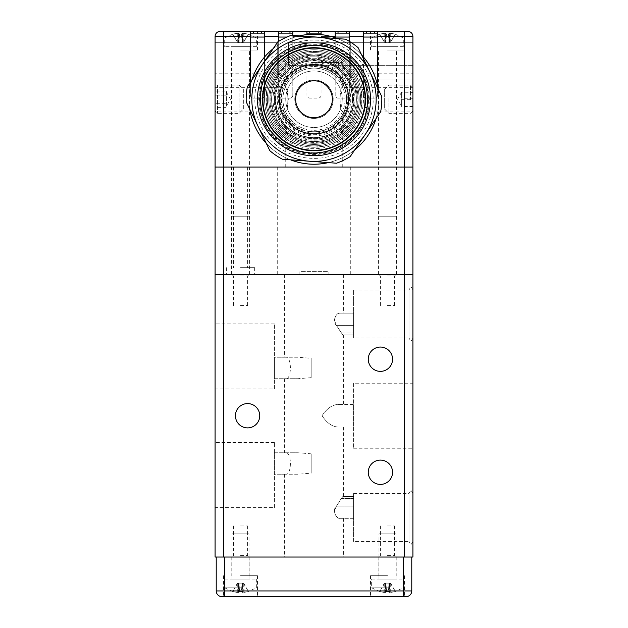 <?xml version="1.0" encoding="UTF-8"?>
<svg xmlns="http://www.w3.org/2000/svg" width="628" height="628" viewBox="0 0 628 628"><rect width="100%" height="100%" fill="white"/><g stroke="black" fill="none" stroke-linecap="round" stroke-linejoin="round"><path stroke-width="0.47" stroke-dasharray="3.14 2.35" d="M322.321 46.378A53.49 53.49 0 0 1 366.846 107.545A53.49 53.49 0 0 1 305.679 152.07A53.49 53.49 0 0 1 261.154 90.903A53.49 53.49 0 0 1 322.321 46.378M307.869 138.176A39.431 39.431 0 0 0 352.952 105.355A39.431 39.431 0 0 0 320.131 60.272A39.431 39.431 0 0 0 275.048 93.093A39.431 39.431 0 0 0 307.869 138.176M308.945 131.331A32.499 32.499 0 0 0 346.106 104.279A32.499 32.499 0 0 0 319.055 67.118A32.499 32.499 0 0 1 346.106 104.279A32.499 32.499 0 0 1 308.945 131.331A32.499 32.499 0 0 1 281.894 94.169A32.499 32.499 0 0 1 319.055 67.118A32.499 32.499 0 0 0 281.894 94.169A32.499 32.499 0 0 0 308.945 131.331M308.285 135.515A36.738 36.738 0 0 0 350.291 104.939A36.738 36.738 0 0 0 319.715 62.933A36.738 36.738 0 0 0 277.709 93.509A36.738 36.738 0 0 0 308.285 135.515M320.021 60.995A38.7 38.7 0 0 1 352.23 105.245A38.7 38.7 0 0 1 307.979 137.453A38.7 38.7 0 0 1 275.771 93.203A38.7 38.7 0 0 1 320.021 60.995M309.604 127.139A28.26 28.26 0 0 1 286.085 94.828A28.26 28.26 0 0 1 318.396 71.309A28.26 28.26 0 0 1 341.915 103.62A28.26 28.26 0 0 1 309.604 127.139A28.26 28.26 0 0 1 286.085 94.828A28.26 28.26 0 0 1 318.396 71.309A28.26 28.26 0 0 1 341.915 103.62A28.26 28.26 0 0 1 309.604 127.139M316.991 80.243A19.217 19.217 0 0 0 295.019 96.233A19.217 19.217 0 0 0 311.009 118.205A19.217 19.217 0 0 1 295.019 96.233A19.217 19.217 0 0 1 316.991 80.243A19.217 19.217 0 0 1 332.981 102.215A19.217 19.217 0 0 1 311.009 118.205A19.217 19.217 0 0 0 332.981 102.215A19.217 19.217 0 0 0 316.991 80.243M388.889 98.415L388.889 113.354L388.889 98.415M410.461 100.033L410.461 85.094L410.461 100.033M384.65 89.333L388.889 85.094L410.461 85.094L412.91 87.543L412.91 110.905L410.461 113.354L388.889 113.354L384.65 109.115L384.65 89.333L384.65 109.115M412.91 98.761L401.606 98.761L401.606 106.289L401.606 96.045L401.606 99.687L412.91 99.687L412.91 91.939L412.91 99.687M401.606 91.939L401.606 95.346L401.606 91.939L412.91 91.939M401.606 92.402L401.606 96.045L401.606 92.159L412.91 92.402M412.91 106.046L401.606 106.046L401.606 98.761M412.91 106.509L401.606 106.509L401.606 106.046M401.606 99.687L401.606 106.509M378.221 89.223A64.998 64.998 0 0 1 378.825 103.973A64.998 64.998 0 0 0 378.221 89.223A64.998 64.998 0 0 1 309.251 164.049A64.998 64.998 0 0 1 249.175 94.475A64.998 64.998 0 0 0 309.251 164.049A64.998 64.998 0 0 0 378.825 103.973A64.998 64.998 0 0 0 318.749 34.399A64.998 64.998 0 0 0 249.175 94.475A64.998 64.998 0 0 1 251.922 79.968A64.998 64.998 0 0 0 309.251 164.049A64.998 64.998 0 0 0 378.825 103.973A64.998 64.998 0 0 1 309.251 164.049A64.998 64.998 0 0 1 251.922 79.968M360.503 102.631A46.629 46.629 0 0 0 317.407 52.721A46.629 46.629 0 0 0 267.497 95.817A46.629 46.629 0 0 0 310.593 145.727A46.629 46.629 0 0 0 360.503 102.631A46.629 46.629 0 0 0 317.407 52.721A46.629 46.629 0 0 0 267.497 95.817A46.629 46.629 0 0 0 310.593 145.727A46.629 46.629 0 0 0 360.503 102.631A46.629 46.629 0 0 0 317.407 52.721A46.629 46.629 0 0 0 267.497 95.817A46.629 46.629 0 0 0 310.593 145.727A46.629 46.629 0 0 0 360.503 102.631A46.629 46.629 0 0 0 317.407 52.721A46.629 46.629 0 0 0 267.497 95.817A46.629 46.629 0 0 0 310.593 145.727A46.629 46.629 0 0 0 360.503 102.631A46.629 46.629 0 0 1 310.593 145.727A46.629 46.629 0 0 1 267.497 95.817A46.629 46.629 0 0 1 317.407 52.721A46.629 46.629 0 0 1 360.503 102.631A46.629 46.629 0 0 1 310.593 145.727A46.629 46.629 0 0 1 267.497 95.817A46.629 46.629 0 0 1 317.407 52.721A46.629 46.629 0 0 1 360.503 102.631M273.227 48.607A64.998 64.998 0 0 1 299.635 35.835A64.998 64.998 0 0 0 273.227 48.607A64.998 64.998 0 0 1 299.635 35.835M337.448 38.606A64.998 64.998 0 0 1 361.72 55.091A64.998 64.998 0 0 0 337.448 38.606A64.998 64.998 0 0 1 361.72 55.091M376.078 118.48A64.998 64.998 0 0 0 318.749 34.399A64.998 64.998 0 0 0 249.175 94.475A64.998 64.998 0 0 0 309.251 164.049A64.998 64.998 0 0 0 378.825 103.973A64.998 64.998 0 0 0 318.749 34.399A64.998 64.998 0 0 0 249.779 109.225M354.773 149.841A64.998 64.998 0 0 1 328.365 162.613M290.552 159.842A64.998 64.998 0 0 1 266.28 143.357M351.397 124.634A45.216 45.216 0 0 0 339.41 61.827A45.216 45.216 0 0 0 276.603 73.814A45.216 45.216 0 0 0 288.59 136.621A45.216 45.216 0 0 0 351.397 124.634M280.104 76.2A40.977 40.977 0 0 1 337.024 65.328A40.977 40.977 0 0 1 347.896 122.248A40.977 40.977 0 0 1 290.976 133.12A40.977 40.977 0 0 1 280.104 76.2A40.977 40.977 0 0 1 337.024 65.328A40.977 40.977 0 0 1 347.896 122.248A40.977 40.977 0 0 1 290.976 133.12A40.977 40.977 0 0 1 280.104 76.2M356.076 127.814A50.868 50.868 0 0 1 285.41 141.3A50.868 50.868 0 0 1 271.924 70.634A50.868 50.868 0 0 1 342.59 57.148A50.868 50.868 0 0 1 356.076 127.814A50.868 50.868 0 0 1 285.41 141.3A50.868 50.868 0 0 1 271.924 70.634A50.868 50.868 0 0 1 342.59 57.148A50.868 50.868 0 0 1 356.076 127.814M358.878 129.713A54.259 54.259 0 0 1 283.511 144.102A54.259 54.259 0 0 1 269.122 68.735A54.259 54.259 0 0 1 344.489 54.346A54.259 54.259 0 0 1 358.878 129.713M360.755 130.985A56.52 56.52 0 0 1 282.239 145.979A56.52 56.52 0 0 1 267.245 67.463A56.52 56.52 0 0 1 345.761 52.469A56.52 56.52 0 0 1 360.755 130.985M358.172 47.752L381.769 96.555A67.824 67.824 0 0 1 380.662 111.745L350.196 156.584A67.824 67.824 0 0 1 336.49 163.209L282.419 159.245A67.824 67.824 0 0 1 269.828 150.696L246.231 101.893A67.824 67.824 0 0 1 247.338 86.703L277.804 41.864A67.824 67.824 0 0 1 291.51 35.239L345.581 39.203A67.824 67.824 0 0 1 358.172 47.752M281.941 135.004C262.779 120.615 260.753 83.555 278.22 67.165C292.609 48.003 329.669 45.977 346.059 63.444C365.221 77.833 367.247 114.893 349.78 131.283C335.391 150.445 298.331 152.471 281.941 135.004C262.779 120.615 260.753 83.555 278.22 67.165C292.609 48.003 329.669 45.977 346.059 63.444C365.221 77.833 367.247 114.893 349.78 131.283C335.391 150.445 298.331 152.471 281.941 135.004A48.042 48.042 0 0 0 349.78 131.283A48.042 48.042 0 0 0 346.059 63.444A48.042 48.042 0 0 0 278.22 67.165A48.042 48.042 0 0 0 281.941 135.004A48.042 48.042 0 0 0 349.78 131.283A48.042 48.042 0 0 0 346.059 63.444C357.819 71.388 373.024 104.366 349.78 131.283C325.563 157.33 291.117 145.822 281.941 135.004C270.181 127.06 254.976 94.082 278.22 67.165C302.437 41.118 336.883 52.626 346.059 63.444A48.042 48.042 0 0 0 278.22 67.165A48.042 48.042 0 0 0 281.941 135.004C270.181 127.06 254.976 94.082 278.22 67.165C302.437 41.118 336.883 52.626 346.059 63.444C357.819 71.388 373.024 104.366 349.78 131.283C325.563 157.33 291.117 145.822 281.941 135.004M280.057 137.108A50.868 50.868 0 0 0 351.884 133.167A50.868 50.868 0 0 0 347.943 61.34A50.868 50.868 0 0 0 276.116 65.281A50.868 50.868 0 0 0 280.057 137.108A50.868 50.868 0 0 0 351.884 133.167A50.868 50.868 0 0 0 347.943 61.34A50.868 50.868 0 0 0 276.116 65.281A50.868 50.868 0 0 0 280.057 137.108M343.422 66.395A44.086 44.086 0 0 1 346.829 128.646A44.086 44.086 0 0 1 284.578 132.053A44.086 44.086 0 0 1 281.171 69.802A44.086 44.086 0 0 1 343.422 66.395A44.086 44.086 0 0 1 346.829 128.646A44.086 44.086 0 0 1 284.578 132.053A44.086 44.086 0 0 1 281.171 69.802A44.086 44.086 0 0 1 343.422 66.395A44.086 44.086 0 0 0 281.171 69.802A44.086 44.086 0 0 0 284.578 132.053M272.513 145.523A62.172 62.172 0 0 0 360.299 140.711A62.172 62.172 0 0 0 355.487 52.925A62.172 62.172 0 0 0 267.701 57.737A62.172 62.172 0 0 0 272.513 145.523A62.172 62.172 0 0 1 267.701 57.737A62.172 62.172 0 0 1 355.487 52.925M280.999 136.056A49.455 49.455 0 0 0 350.832 132.225A49.455 49.455 0 0 0 347.001 62.392A49.455 49.455 0 0 1 350.832 132.225A49.455 49.455 0 0 1 280.999 136.056A49.455 49.455 0 0 1 277.168 66.223A49.455 49.455 0 0 1 347.001 62.392A49.455 49.455 0 0 0 277.168 66.223A49.455 49.455 0 0 0 280.999 136.056A49.455 49.455 0 0 1 277.168 66.223A49.455 49.455 0 0 1 347.001 62.392M334.748 76.074A31.086 31.086 0 0 1 337.15 119.972A31.086 31.086 0 0 1 293.252 122.374A31.086 31.086 0 0 0 337.15 119.972A31.086 31.086 0 0 0 334.748 76.074A31.086 31.086 0 0 0 290.85 78.476A31.086 31.086 0 0 0 293.252 122.374A31.086 31.086 0 0 1 290.85 78.476A31.086 31.086 0 0 1 334.748 76.074A31.086 31.086 0 0 0 290.85 78.476A31.086 31.086 0 0 0 293.252 122.374M276.281 141.316A56.52 56.52 0 0 1 271.908 61.505A56.52 56.52 0 0 1 351.719 57.132A56.52 56.52 0 0 1 356.092 136.943A56.52 56.52 0 0 1 276.281 141.316A56.52 56.52 0 0 1 271.908 61.505A56.52 56.52 0 0 1 351.719 57.132A56.52 56.52 0 0 1 356.092 136.943A56.52 56.52 0 0 1 276.281 141.316A56.52 56.52 0 0 0 356.092 136.943A56.52 56.52 0 0 0 351.719 57.132A56.52 56.52 0 0 1 356.092 136.943A56.52 56.52 0 0 1 276.281 141.316M339.646 70.603A38.434 38.434 0 0 0 285.379 73.578A38.434 38.434 0 0 0 288.354 127.845A38.434 38.434 0 0 0 342.621 124.87A38.434 38.434 0 0 0 339.646 70.603A38.434 38.434 0 0 0 285.379 73.578A38.434 38.434 0 0 0 288.354 127.845A38.434 38.434 0 0 0 342.621 124.87A38.434 38.434 0 0 0 339.646 70.603C349.035 76.961 361.194 103.337 342.613 124.862C323.247 145.688 295.702 136.48 288.362 127.837A38.434 38.434 0 0 0 342.621 124.87A38.434 38.434 0 0 0 339.646 70.603A38.434 38.434 0 0 0 285.379 73.578A38.434 38.434 0 0 0 288.354 127.845C278.965 121.487 266.806 95.111 285.387 73.586C304.753 52.76 332.298 61.968 339.638 70.611M277.411 140.052C255.549 123.63 253.233 81.35 273.172 62.635C289.594 40.773 331.874 38.457 350.589 58.396C372.451 74.818 374.767 117.098 354.828 135.813C338.406 157.675 296.126 159.991 277.411 140.052M344.175 65.547A45.216 45.216 0 0 0 280.324 69.049A45.216 45.216 0 0 0 283.825 132.901A45.216 45.216 0 0 0 347.676 129.399A45.216 45.216 0 0 0 344.175 65.547C326.615 48.976 295.992 50.633 280.324 69.049C263.729 86.633 265.432 117.255 283.825 132.901C301.385 149.472 332.008 147.823 347.676 129.399C364.271 111.815 362.568 81.193 344.175 65.547M241.788 587.8L224.698 587.8L241.788 587.8A28.26 2.253 90 0 1 241.152 591.537L239.456 591.49L239.103 592.385L237.282 592.385A28.213 28.119 90 0 1 232.87 591.49L232.603 591.49A28.213 28.119 -90 0 0 237.007 592.385L238.561 592.385L238.208 591.49L241.592 591.49L241.945 592.385L243.766 592.385A28.213 28.119 -90 0 0 248.178 591.49L248.445 591.49A28.213 28.119 90 0 1 244.041 592.385L242.486 592.385L242.84 591.49L241.152 591.537M243.374 583.145L248.445 591.49L243.648 583.145L237.4 583.145L242.502 583.145L242.486 592.385L242.479 583.6M232.07 579.079L249.002 579.079L232.07 579.079M248.978 533.863L232.046 533.863L248.978 533.863M224.746 579.079L256.35 579.079L224.746 579.079M237.674 583.145L232.87 591.49L237.4 583.145M239.103 592.385L239.103 583.836L239.456 591.49M238.208 591.49L238.546 583.145L238.561 592.385L238.569 583.6M241.945 592.385L241.945 583.836L241.592 591.49M242.84 591.49L242.502 583.145L243.648 583.145M239.103 583.836L239.025 583.145M241.945 583.836L242.023 583.145M388.74 587.8L371.65 587.8L388.74 587.8A28.26 2.253 90 0 1 388.104 591.537L386.408 591.49L386.055 592.385L384.234 592.385A28.213 28.119 90 0 1 379.822 591.49L379.555 591.49A28.213 28.119 -90 0 0 383.959 592.385L385.514 592.385L385.16 591.49L388.544 591.49L388.897 592.385L390.718 592.385A28.213 28.119 -90 0 0 395.13 591.49L395.397 591.49A28.213 28.119 90 0 1 390.993 592.385L389.439 592.385L389.792 591.49L388.104 591.537M390.326 583.145L395.397 591.49L390.6 583.145L384.352 583.145L389.454 583.145L389.439 592.385L389.431 583.6M379.022 579.079L395.954 579.079L379.022 579.079M395.93 533.863L378.998 533.863L395.93 533.863M371.697 579.079L403.302 579.079L371.697 579.079M384.626 583.145L379.822 591.49L384.352 583.145M386.055 592.385L386.055 583.836L386.408 591.49M385.16 591.49L385.498 583.145L385.514 592.385L385.521 583.6M388.897 592.385L388.897 583.836L388.544 591.49M389.792 591.49L389.454 583.145L390.6 583.145M386.055 583.836L385.977 583.145M388.897 583.836L388.975 583.145M240.524 167.048L249.567 167.048L240.524 167.048M240.524 274.436L254.654 274.436L240.524 274.436M387.476 167.048L378.433 167.048L387.476 167.048M387.476 274.436L378.433 274.436L387.476 274.436M377.585 85.746L377.585 36.487L412.91 36.487L412.91 167.048L404.432 167.048L404.432 274.436L412.91 274.436L412.91 167.048L223.568 167.048L223.568 274.436L299.87 274.436L299.87 271.61L328.13 271.61L299.87 271.61L299.87 274.436L277.262 274.436L350.738 274.436L328.13 274.436L328.13 271.61L328.13 274.436L404.432 274.436L215.09 274.436L215.09 557.036L412.91 557.036L412.91 274.436L404.432 274.436L404.432 557.036M314 167.048L350.738 167.048L314 167.048M240.524 267.654L254.654 267.654L240.524 267.654M349.325 41.322L349.325 71.003A45.216 45.216 0 0 1 314 144.44A45.216 45.216 0 0 1 268.784 99.224A45.216 45.216 0 0 1 314 54.008A45.216 45.216 0 0 0 306.935 54.565L306.935 95.268A2.826 2.826 0 0 0 309.761 98.094L318.239 98.094A2.826 2.826 0 0 0 321.065 95.268L321.065 36.487L335.195 36.487L335.195 95.268A2.826 2.826 0 0 0 338.021 98.094L346.499 98.094A2.826 2.826 0 0 0 349.325 95.268L349.325 36.487L363.455 36.487L363.455 95.268A2.826 2.826 0 0 0 366.281 98.094A2.826 2.826 0 0 1 363.455 95.268A2.826 2.826 0 0 0 366.281 98.094L374.759 98.094A2.826 2.826 0 0 0 377.585 95.268A2.826 2.826 0 0 1 374.759 98.094A2.826 2.826 0 0 0 377.585 95.268L377.585 31.4L404.432 31.4L387.476 31.4L404.432 31.4L404.432 167.048L215.09 167.048L215.09 274.436L223.568 274.436L223.568 557.036M380.411 484.408A12.152 12.152 0 0 0 392.563 472.256A12.152 12.152 0 0 0 380.411 460.104A12.152 12.152 0 0 0 368.259 472.256A12.152 12.152 0 0 0 380.411 484.408M380.411 371.368A12.152 12.152 0 0 0 392.563 359.216A12.152 12.152 0 0 0 380.411 347.064A12.152 12.152 0 0 0 368.259 359.216A12.152 12.152 0 0 0 380.411 371.368M247.589 427.888A12.152 12.152 0 0 0 259.741 415.736A12.152 12.152 0 0 0 247.589 403.584A12.152 12.152 0 0 0 235.437 415.736A12.152 12.152 0 0 0 247.589 427.888M387.476 275.99L394.541 275.99L387.476 275.99M240.524 275.99L247.589 275.99L240.524 275.99M322.07 415.736C326.811 408.561 332.126 404.793 338.005 404.432L343.39 404.432L338.005 404.432C332.141 404.801 326.835 408.553 322.07 415.689C326.764 422.887 332.071 426.671 338.005 427.04L343.39 427.04L338.005 427.04C332.11 426.671 326.803 422.903 322.07 415.736M341.357 333.021L336.467 325.39L334.363 320.217C335.336 315.688 337.134 313.333 339.772 313.152L343.39 313.152L339.772 313.152C336.584 312.336 331.639 321.277 336.467 325.39L342.786 334.912L341.357 333.021L353.564 333.021L353.564 313.152L353.564 333.021L341.357 333.021M342.786 334.912L353.564 334.912L342.786 334.912M341.357 498.451L336.467 506.082C331.655 510.164 336.569 519.136 339.772 518.32L343.39 518.32L339.772 518.32C337.15 518.155 335.344 515.8 334.363 511.255L336.467 506.082L342.786 496.56L341.357 498.451L353.564 498.451L353.564 506.082L353.564 498.451L341.357 498.451M342.786 496.56L353.564 496.56L342.786 496.56M314 557.036L343.39 557.036L314 557.036M314 274.436L343.39 274.436L314 274.436M387.476 557.036L378.15 557.036L387.476 557.036M387.476 555.623L394.541 555.623L387.476 555.623M240.524 557.036L231.198 557.036L240.524 557.036M240.524 555.623L247.589 555.623L240.524 555.623M274.436 507.581L274.436 442.583L274.436 507.581L215.09 507.581L215.09 442.583L215.09 507.581M274.436 442.583L215.09 442.583M274.436 388.889L274.436 323.891L274.436 388.889L215.09 388.889L215.09 323.891L215.09 388.889M274.436 323.891L215.09 323.891M353.564 383.237L353.564 448.235L353.564 383.237L412.91 383.237L412.91 448.235L412.91 383.237M353.564 448.235L412.91 448.235M412.91 338.021L410.955 341.412L410.955 286.588L410.955 341.412L408.993 338.021L408.993 289.979L410.955 286.588L412.91 289.979M412.91 541.493L410.955 544.884L410.955 490.06L410.955 544.884L408.993 541.493L408.993 493.451L410.955 490.06L412.91 493.451M387.476 305.522L394.541 305.522L387.476 305.522M240.524 305.522L247.589 305.522L240.524 305.522M339.772 518.32L353.564 518.32L353.564 506.082L353.564 518.32L339.772 518.32M338.005 427.04L353.564 427.04L353.564 404.432L338.005 404.432L353.564 404.432L353.564 427.04L338.005 427.04M387.476 525.95L394.541 525.95L387.476 525.95M240.524 525.95L247.589 525.95L240.524 525.95M353.564 289.979L408.993 289.979L408.993 338.021L353.564 338.021L353.564 289.979L353.564 338.021M353.564 493.451L408.993 493.451L408.993 541.493L353.564 541.493L353.564 493.451L353.564 541.493M311.174 377.648L297.9 378.715L285.614 378.715C291.981 379.712 292.004 356.28 285.614 357.238L297.9 357.238L311.174 358.305L311.174 377.648L311.174 358.305M311.174 453.824L297.9 452.757L285.614 452.757C291.981 451.76 292.004 475.192 285.614 474.234L297.9 474.234L311.174 473.167L311.174 453.824L311.174 473.167M339.772 313.152L353.564 313.152L339.772 313.152M297.9 357.238L274.436 357.238L274.436 378.715L297.9 378.715M285.614 357.238L274.436 357.238L274.436 378.715L285.614 378.715M297.9 474.234L274.436 474.234L274.436 452.757L297.9 452.757M285.614 474.234L274.436 474.234L274.436 452.757L285.614 452.757M353.564 496.56L353.564 498.451L353.564 496.56M353.564 334.912L353.564 333.021L353.564 334.912M240.524 50.052L257.48 50.052L240.524 50.052M387.476 50.052L404.432 50.052L387.476 50.052M342.26 167.048L342.26 111.093C339.458 111.839 339.442 86.633 342.26 87.355C339.458 86.609 339.442 111.815 342.26 111.093L412.91 111.093L412.91 87.355L412.91 111.093M314 62.486L342.26 62.486L314 62.486M350.738 73.79L350.738 42.704L412.91 42.704L412.91 65.312L412.91 42.704L350.738 42.704L350.738 79.089L412.91 79.089L412.91 42.704L412.91 79.089L350.738 79.089L350.738 73.79L412.91 73.79L412.91 79.089L412.91 73.79M342.26 62.486L342.26 87.355L412.91 87.355M264.545 57.046L264.545 95.268L264.545 36.487L278.675 36.487L278.675 95.268A2.826 2.826 0 0 0 281.501 98.094L289.979 98.094A2.826 2.826 0 0 0 292.805 95.268L292.805 36.487L306.935 36.487L306.935 31.4L306.935 54.565A45.216 45.216 0 0 0 278.675 71.003L278.675 41.322M335.195 37.782L335.195 95.268A2.826 2.826 0 0 0 338.021 98.094L346.499 98.094A2.826 2.826 0 0 0 349.325 95.268L349.325 71.003A45.216 45.216 0 0 0 314 54.008A45.216 45.216 0 0 1 359.216 99.224A45.216 45.216 0 0 1 273.251 118.825A45.216 45.216 0 0 1 278.675 71.003L278.675 95.268A2.826 2.826 0 0 0 281.501 98.094L289.979 98.094A2.826 2.826 0 0 0 292.805 95.268L292.805 31.4L318.239 31.4L318.239 33.096L306.982 33.096L318.239 33.096M285.74 167.048L285.74 111.093L288.354 99.24L287.02 90.84L285.74 87.355C288.542 86.609 288.558 111.815 285.74 111.093L215.09 111.093L215.09 87.355L215.09 111.093M285.74 62.486L285.74 87.355L215.09 87.355M220.177 31.4A5.087 5.087 0 0 0 215.09 36.487A5.087 5.087 0 0 1 220.177 31.4L257.48 31.4L223.568 31.4L250.415 31.4L250.415 82.182M223.568 167.048L215.09 167.048L215.09 36.487L223.568 36.487L223.568 167.048M363.455 36.487L363.455 57.046M264.545 36.487L264.545 31.4L250.415 31.4L250.415 95.268A2.826 2.826 0 0 0 253.241 98.094L261.719 98.094A2.826 2.826 0 0 0 264.545 95.268A2.826 2.826 0 0 1 261.719 98.094L253.241 98.094A2.826 2.826 0 0 1 250.415 95.268A2.826 2.826 0 0 0 253.241 98.094L261.719 98.094A2.826 2.826 0 0 0 264.545 95.268L264.545 31.4L278.675 31.4L278.675 33.135L292.758 33.096L281.501 33.096L292.758 33.096L292.805 37.052L292.805 31.4L278.675 31.4L278.675 33.135M215.09 42.704L215.09 79.089L215.09 42.704L277.262 42.704L277.262 79.089L215.09 79.089L277.262 79.089L277.262 42.704L215.09 42.704M288.566 65.312L412.91 65.312L288.566 65.312L288.566 42.704L412.91 42.704L288.566 42.704L288.566 65.312M335.195 36.487L335.195 31.4L335.195 33.135L349.278 33.096L346.499 33.096L349.325 33.135L349.325 37.052L349.325 31.4L363.455 31.4L363.455 33.135L377.538 33.096L374.759 33.096L377.585 33.135L377.585 37.052L363.455 37.052L363.455 33.135M277.262 79.089L277.262 73.79L277.262 79.089M377.585 36.487L377.585 31.4L363.455 31.4M363.455 37.052L363.455 95.268A2.826 2.826 0 0 0 366.281 98.094L374.759 98.094A2.826 2.826 0 0 0 377.585 95.268L377.585 37.052M377.585 33.135L377.585 31.4M349.325 36.487L349.325 31.4L318.239 31.4M349.325 33.135L349.325 31.4M335.195 33.135L335.195 31.4M321.065 34.611L321.065 31.4M330.995 36.487L321.065 36.487L321.065 54.565L321.065 37.052L306.935 37.052L306.935 95.268A2.826 2.826 0 0 0 309.761 98.094L318.239 98.094A2.826 2.826 0 0 0 321.065 95.268L321.065 37.052L306.935 37.052L306.982 33.096L321.065 33.135M278.675 36.487L278.675 31.4M250.415 37.052L250.415 95.268A2.826 2.826 0 0 0 253.241 98.094L261.719 98.094A2.826 2.826 0 0 0 264.545 95.268L264.545 37.052L250.415 37.052L250.462 33.096L264.498 33.096L261.719 33.096L264.545 33.135L264.545 37.052M264.545 33.135L264.545 31.4M250.415 31.4L250.415 33.135M404.432 50.052L404.432 31.4L407.823 31.4A5.087 5.087 0 0 1 412.91 36.487A5.087 5.087 0 0 0 407.823 31.4M387.476 31.4L370.52 31.4L387.476 31.4M374.759 33.096L366.281 33.096L374.759 33.096L374.759 31.4M306.935 33.135L306.935 31.4M292.805 35.333L292.805 36.487L306.935 36.487L306.935 34.611M292.805 31.4L292.805 33.135M253.241 33.096L261.719 33.096L253.241 33.096L253.241 31.4M241.788 37.939L224.698 37.939L241.788 37.939A28.26 2.253 -90 0 0 241.152 34.202L242.84 34.25L242.479 33.339L242.479 42.139M237.282 33.355L237.282 41.903L232.87 34.25A28.213 28.119 90 0 1 237.282 33.355L239.103 33.355L239.456 34.25L241.152 34.202M237.282 41.903L232.603 34.25A28.213 28.119 -90 0 1 237.007 33.355L238.569 33.339L238.569 42.139M238.208 34.25L238.561 41.903L238.561 33.355L238.208 34.25L239.896 34.202A28.26 2.253 -90 0 0 239.26 37.939M248.978 46.66L232.046 46.66L248.978 46.66M232.07 216.22L249.002 216.22L232.07 216.22M256.303 46.66L224.698 46.66L256.303 46.66M243.766 33.355L243.766 41.903L248.178 34.25A28.213 28.119 -90 0 0 243.766 33.355L241.945 33.355L241.592 34.25L239.896 34.202M243.766 41.903L248.445 34.25A28.213 28.119 90 0 0 244.041 33.355L242.486 33.355L242.486 41.903L242.84 34.25M241.592 34.25L242.023 42.594L243.374 42.594M239.456 34.25L239.103 41.903L239.103 33.355M243.648 42.594L242.502 42.594L242.486 41.903L242.502 42.594L239.025 42.594L239.103 41.903M237.4 42.594L238.546 42.594L238.561 41.903L238.546 42.594L242.023 42.594M239.025 42.594L237.674 42.594M388.74 37.939L371.65 37.939L388.74 37.939A28.26 2.253 -90 0 0 388.104 34.202L389.792 34.25L389.431 33.339L389.431 42.139M384.234 33.355L384.234 41.903L379.822 34.25A28.213 28.119 90 0 1 384.234 33.355L386.055 33.355L386.408 34.25L388.104 34.202M384.234 41.903L379.555 34.25A28.213 28.119 -90 0 1 383.959 33.355L385.521 33.339L385.521 42.139M385.16 34.25L385.514 41.903L385.514 33.355L385.16 34.25L386.848 34.202A28.26 2.253 -90 0 0 386.212 37.939M395.93 46.66L378.998 46.66L395.93 46.66M379.022 216.22L395.954 216.22L379.022 216.22M403.255 46.66L371.65 46.66L403.255 46.66M390.718 33.355L390.718 41.903L395.13 34.25A28.213 28.119 -90 0 0 390.718 33.355L388.897 33.355L388.544 34.25L386.848 34.202M390.718 41.903L395.397 34.25A28.213 28.119 90 0 0 390.993 33.355L389.439 33.355L389.439 41.903L389.792 34.25M388.544 34.25L388.975 42.594L390.326 42.594M386.408 34.25L386.055 41.903L386.055 33.355M390.6 42.594L389.454 42.594L389.439 41.903L389.454 42.594L385.977 42.594L386.055 41.903M384.352 42.594L385.498 42.594L385.514 41.903L385.498 42.594L388.975 42.594M385.977 42.594L384.626 42.594M240.524 575.688L257.48 575.688L240.524 575.688M387.476 575.688L370.52 575.688L387.476 575.688M240.524 596.6L257.48 596.6L240.524 596.6M387.476 596.6L370.52 596.6L387.476 596.6M403.302 557.036L216.22 557.036L411.78 557.036L403.302 557.036L403.302 590.948L216.22 590.948L216.22 557.036M411.78 557.036L411.78 590.948A5.652 5.652 0 0 1 406.128 596.6L221.872 596.6A5.652 5.652 0 0 1 216.22 590.948M239.111 113.354L239.111 85.094L217.539 85.094L217.539 113.354L217.539 85.094L215.09 87.543L215.09 110.905L217.539 113.354L239.111 113.354L243.35 109.115L243.35 89.333L239.111 85.094L239.111 113.354M226.394 92.159L230.476 99.224L226.394 106.289L226.394 91.068L215.09 91.068L215.09 95.142L215.09 91.068M243.35 89.333L243.35 109.115M215.09 107.38L215.09 95.142L215.09 103.306L226.394 103.306L215.09 103.306L215.09 107.38L226.394 107.38L226.394 95.142L215.09 95.142L226.394 95.142L226.394 93.109L226.394 106.289M226.394 91.068L226.394 107.38M342.291 67.651A42.39 42.39 0 0 0 282.427 70.933A42.39 42.39 0 0 0 285.709 130.797A42.39 42.39 0 0 0 345.573 127.515A42.39 42.39 0 0 0 342.291 67.651C334.19 58.114 303.803 47.956 282.427 70.933C261.923 94.687 275.339 123.787 285.709 130.797A42.39 42.39 0 0 0 345.573 127.515A42.39 42.39 0 0 0 342.291 67.651C352.661 74.661 366.077 103.761 345.573 127.515C324.197 150.492 293.81 140.334 285.709 130.797C293.81 140.334 324.197 150.492 345.573 127.515C366.077 103.761 352.661 74.661 342.291 67.651A42.39 42.39 0 0 0 282.427 70.933A42.39 42.39 0 0 0 285.709 130.797C275.339 123.787 261.923 94.687 282.427 70.933C303.803 47.956 334.19 58.114 342.291 67.651M350.966 57.972C364.515 67.125 382.052 105.151 355.252 136.19C327.329 166.216 287.616 152.942 277.034 140.476C263.485 131.323 245.948 93.297 272.748 62.258C300.671 32.232 340.384 45.506 350.966 57.972M343.343 66.482A43.968 43.968 0 0 1 346.742 128.567A43.968 43.968 0 0 1 284.657 131.966A43.968 43.968 0 0 1 281.258 69.881A43.968 43.968 0 0 1 343.343 66.482M274.397 143.419C285.732 156.78 328.279 171.004 358.196 138.827C386.911 105.575 368.126 64.833 353.603 55.029C342.268 41.668 299.721 27.444 269.805 59.621C241.089 92.873 259.874 133.615 274.397 143.419M340.69 69.441A39.988 39.988 0 0 1 343.783 125.914A39.988 39.988 0 0 1 287.31 129.007A39.988 39.988 0 0 1 284.217 72.534A39.988 39.988 0 0 1 340.69 69.441M348.132 61.128C360.653 69.582 376.839 104.695 352.096 133.356C326.309 161.09 289.634 148.836 279.868 137.32C289.634 148.836 326.309 161.09 352.096 133.356C376.839 104.695 360.653 69.582 348.132 61.128C338.366 49.612 301.691 37.358 275.904 65.092C251.161 93.753 267.347 128.866 279.868 137.32C267.347 128.866 251.161 93.753 275.904 65.092C301.691 37.358 338.366 49.612 348.132 61.128M292.122 123.638C298.386 131.017 321.889 138.874 338.414 121.102C354.271 102.733 343.901 80.227 335.878 74.811C343.901 80.227 354.271 102.733 338.414 121.102C321.889 138.874 298.386 131.017 292.122 123.638C284.099 118.221 273.73 95.715 289.587 77.346C306.111 59.574 329.614 67.432 335.878 74.811C329.614 67.432 306.111 59.574 289.587 77.346C273.73 95.715 284.099 118.221 292.122 123.638M278.165 139.212C265.032 130.341 248.036 93.478 274.012 63.389C301.079 34.281 339.575 47.147 349.835 59.236C362.968 68.107 379.964 104.97 353.988 135.059C326.921 164.167 288.425 151.301 278.165 139.212M337.762 72.707C330.964 64.692 305.428 56.159 287.483 75.462C270.252 95.417 281.525 119.854 290.238 125.741C297.036 133.756 322.572 142.289 340.517 122.986C357.748 103.031 346.475 78.594 337.762 72.707M342.841 67.039A43.222 43.222 0 0 1 346.185 128.065A43.222 43.222 0 0 1 285.159 131.409A43.222 43.222 0 0 1 281.815 70.383A43.222 43.222 0 0 1 342.841 67.039M239.896 591.537A28.26 2.253 90 0 1 239.26 587.8M237.282 583.836L237.282 592.385M237.007 592.385L237.007 583.836M243.766 583.836L243.766 592.385M244.041 592.385L244.041 583.836M386.848 591.537A28.26 2.253 90 0 1 386.212 587.8M384.234 583.836L384.234 592.385M383.959 592.385L383.959 583.836M390.718 583.836L390.718 592.385M390.993 592.385L390.993 583.836M336.467 325.39L353.564 325.39L336.467 325.39M353.564 506.082L336.467 506.082L353.564 506.082M223.568 50.052L223.568 31.4L223.568 36.487L250.415 36.487M286.894 37.052L278.675 37.052M366.281 33.096L366.281 31.4M346.499 31.4L346.499 33.096M349.325 37.052L335.195 37.052M338.021 33.096L338.021 31.4M309.761 33.096L309.761 31.4M289.979 31.4L289.979 33.096M281.501 33.096L281.501 31.4M261.719 31.4L261.719 33.096M244.041 41.903L244.041 33.355M241.945 41.903L241.945 33.355M237.007 41.903L237.007 33.355M390.993 41.903L390.993 33.355M388.897 41.903L388.897 33.355M383.959 41.903L383.959 33.355M224.698 557.036L224.698 596.6M411.78 590.948L403.302 590.948L403.302 596.6M401.606 92.159L397.524 99.224L401.606 106.289M340.4 69.763C325.045 55.256 298.245 56.701 284.539 72.824C270.009 88.21 271.5 115.01 287.6 128.685C302.955 143.192 329.755 141.747 343.461 125.624C357.991 110.238 356.5 83.438 340.4 69.763C356.5 83.438 357.991 110.238 343.461 125.624C329.755 141.747 302.955 143.192 287.6 128.685C271.5 115.01 270.009 88.21 284.539 72.824C298.245 56.701 325.045 55.256 340.4 69.763M291.368 124.477C308.034 136.731 323.993 135.852 339.253 121.856C351.499 105.159 350.628 89.192 336.632 73.971C319.966 61.717 304.007 62.596 288.747 76.592C276.501 93.289 277.372 109.256 291.368 124.477M256.35 579.079L256.35 587.8L248.382 591.529M249.002 579.079L249.002 533.863M232.046 579.079L232.046 533.863M232.666 591.529L224.698 587.8L224.698 579.079M403.302 579.079L403.302 587.8L395.334 591.529M395.954 579.079L395.954 533.863M378.998 579.079L378.998 533.863M379.618 591.529L371.65 587.8L371.65 579.079M249.567 274.436L249.567 50.052M396.519 274.436L396.519 50.052M350.738 167.048L350.738 274.436M247.589 167.048L247.589 267.654M254.654 267.654L254.654 274.436M231.481 274.436L231.481 50.052M378.433 274.436L378.433 50.052M277.262 167.048L277.262 274.436M233.459 167.048L233.459 267.654M226.394 267.654L226.394 274.436M394.541 305.522L394.541 275.99L396.095 274.436M247.589 305.522L247.589 275.99L249.143 274.436M343.39 274.436L343.39 313.152M343.39 334.912L343.39 404.432M343.39 427.04L343.39 496.56M343.39 518.32L343.39 557.036M394.541 525.95L394.541 555.623L395.954 557.036M247.589 525.95L247.589 555.623L249.002 557.036M380.411 305.522L380.411 275.99L378.857 274.436M233.459 305.522L233.459 275.99L231.905 274.436M284.61 274.436L284.61 357.238M284.61 378.715L284.61 452.757M284.61 474.234L284.61 557.036M380.411 525.95L380.411 555.623L378.998 557.036M233.459 525.95L233.459 555.623L232.046 557.036M257.48 50.052L257.48 31.4M277.262 73.79L215.09 73.79M370.52 50.052L370.52 31.4M232.666 34.21L224.698 37.939L224.698 46.66M249.002 46.66L249.002 216.22M248.382 34.21L256.35 37.939L256.35 46.66M232.046 46.66L232.046 216.22M379.618 34.21L371.65 37.939L371.65 46.66M395.954 46.66L395.954 216.22M395.334 34.21L403.302 37.939L403.302 46.66M378.998 46.66L378.998 216.22M231.198 557.036L231.198 575.688M378.15 557.036L378.15 575.688M223.568 575.688L223.568 596.6M370.52 575.688L370.52 596.6M249.85 557.036L249.85 575.688M396.802 557.036L396.802 575.688M257.48 575.688L257.48 596.6M404.432 575.688L404.432 596.6"/><path stroke-width="0.94" d="M261.154 90.903L260.958 90.872C258.422 116.463 268.446 135.42 291.023 147.753C321.677 163.688 362.953 141.842 367.042 107.576L366.846 107.545M263.101 91.209A51.52 51.52 0 0 1 322.015 48.325A51.52 51.52 0 0 1 364.899 107.239A51.52 51.52 0 0 1 305.985 150.123A51.52 51.52 0 0 1 263.101 91.209L260.958 90.872C265.047 56.63 306.276 34.783 336.93 50.672C359.538 62.996 369.578 81.962 367.042 107.569L364.899 107.239M412.91 110.905L412.91 87.543M251.922 79.968A64.998 64.998 0 0 1 273.227 48.607A64.998 64.998 0 0 0 251.922 79.968A64.998 64.998 0 0 1 273.227 48.607M299.635 35.835A64.998 64.998 0 0 1 337.448 38.606A64.998 64.998 0 0 0 299.635 35.835A64.998 64.998 0 0 1 337.448 38.606M361.72 55.091A64.998 64.998 0 0 1 378.221 89.223A64.998 64.998 0 0 0 361.72 55.091A64.998 64.998 0 0 1 378.221 89.223M376.078 118.48A64.998 64.998 0 0 1 354.773 149.841M328.365 162.613A64.998 64.998 0 0 1 290.552 159.842M266.28 143.357A64.998 64.998 0 0 1 249.779 109.225M381.769 96.555A67.824 67.824 0 0 1 380.662 111.745L350.196 156.584A67.824 67.824 0 0 1 336.49 163.209L282.419 159.245A67.824 67.824 0 0 1 269.828 150.696L246.231 101.893A67.824 67.824 0 0 1 247.338 86.703L277.804 41.864A67.824 67.824 0 0 1 291.51 35.239L345.581 39.203A67.824 67.824 0 0 1 358.172 47.752L381.769 96.555M276.281 141.316A56.52 56.52 0 0 0 356.092 136.943A56.52 56.52 0 0 0 351.719 57.132A56.52 56.52 0 0 0 271.908 61.505A56.52 56.52 0 0 0 276.281 141.316M272.513 145.523A62.172 62.172 0 0 0 360.299 140.711A62.172 62.172 0 0 0 355.487 52.925A62.172 62.172 0 0 0 267.701 57.737A62.172 62.172 0 0 0 272.513 145.523A62.172 62.172 0 0 1 267.701 57.737A62.172 62.172 0 0 1 355.487 52.925M250.415 82.182L250.415 31.4L220.177 31.4A5.087 5.087 0 0 0 215.09 36.487L215.09 167.048L412.91 167.048L412.91 274.436L223.568 274.436L412.91 274.436L412.91 557.036L404.432 557.036L404.432 167.048L412.91 167.048L412.91 36.487L404.432 36.487L404.432 167.048L215.09 167.048L215.09 274.436L223.568 274.436L215.09 274.436L215.09 557.036L404.432 557.036M380.411 460.104A12.152 12.152 0 0 1 392.563 472.256A12.152 12.152 0 0 1 380.411 484.408A12.152 12.152 0 0 1 368.259 472.256A12.152 12.152 0 0 1 380.411 460.104M380.411 347.064A12.152 12.152 0 0 1 392.563 359.216A12.152 12.152 0 0 1 380.411 371.368A12.152 12.152 0 0 1 368.259 359.216A12.152 12.152 0 0 1 380.411 347.064M247.589 403.584A12.152 12.152 0 0 1 259.741 415.736A12.152 12.152 0 0 1 247.589 427.888A12.152 12.152 0 0 1 235.437 415.736A12.152 12.152 0 0 1 247.589 403.584M412.91 289.979L412.91 338.021L412.91 289.979M412.91 493.451L412.91 541.493L412.91 493.451M363.455 57.046L363.455 31.4L349.325 31.4L349.325 41.322M278.675 41.322L278.675 31.4L264.545 31.4L264.545 57.046M407.823 31.4A5.087 5.087 0 0 1 412.91 36.487A5.087 5.087 0 0 0 407.823 31.4L377.585 31.4L377.585 85.746M250.415 31.4L264.545 31.4M278.675 31.4L349.325 31.4M363.455 31.4L377.585 31.4M377.585 33.135L363.455 33.135M264.545 33.135L250.415 33.135M292.805 33.135L278.675 33.135M335.195 37.782L335.195 31.4M349.325 33.135L335.195 33.135M321.065 31.4L321.065 34.611M321.065 33.135L306.935 33.135M306.935 34.611L306.935 31.4M292.805 31.4L292.805 35.333M411.78 557.036L411.78 590.948A5.652 5.652 0 0 1 406.128 596.6L221.872 596.6A5.652 5.652 0 0 1 216.22 590.948L411.78 590.948A5.652 5.652 0 0 1 406.128 596.6M216.22 557.036L216.22 590.948M215.09 87.543L215.09 110.905M308.607 133.466A34.658 34.658 0 0 1 279.758 93.831A34.658 34.658 0 0 1 319.393 64.982A34.658 34.658 0 0 1 348.242 104.617A34.658 34.658 0 0 1 308.607 133.466M311.143 117.389C305.71 117.287 293.967 109.853 295.835 96.367C298.198 82.959 311.661 79.489 316.857 81.059C322.29 81.161 334.033 88.595 332.165 102.081C329.802 115.489 316.339 118.959 311.143 117.389M223.568 557.036L223.568 36.487L215.09 36.487M363.455 36.487L349.325 36.487M278.675 36.487L264.545 36.487M250.415 36.487L223.568 36.487L223.568 31.4M404.432 31.4L404.432 36.487L377.585 36.487M363.455 37.052L377.585 37.052M366.281 31.4L366.281 33.096M374.759 33.096L374.759 31.4M250.415 37.052L264.545 37.052M253.241 31.4L253.241 33.096M261.719 33.096L261.719 31.4M278.675 37.052L286.894 37.052M281.501 31.4L281.501 33.096M335.195 36.487L330.995 36.487M335.195 37.052L349.325 37.052M346.499 33.096L346.499 31.4M338.021 33.096L338.021 31.4M318.239 33.096L318.239 31.4M309.761 33.096L309.761 31.4M289.979 33.096L289.979 31.4M403.302 557.036L403.302 596.6M224.698 557.036L224.698 596.6"/></g></svg>

